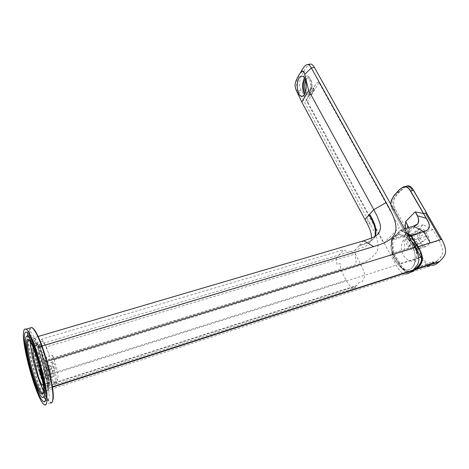 <?xml version="1.0" encoding="UTF-8"?>
<svg xmlns="http://www.w3.org/2000/svg" width="469" height="469" viewBox="0 0 469 469"><rect width="100%" height="100%" fill="white"/><g stroke="black" fill="none" stroke-linecap="round" stroke-linejoin="round"><path stroke-width="0.35" stroke-dasharray="2.35 1.76" d="M40.199 346.843L40.744 344.281C40.68 349.423 41.952 356.645 44.555 365.955L43.048 361.306L40.199 346.843L336.314 258.032L343.783 249.731L348.021 252.416L351.34 251.425L355.361 253.946L361.165 265.055C366.5 276.118 364.378 276.939 362.338 281.588L359.019 282.649L356.645 285.504L54.128 382.868L53.988 383.355L356.082 286.055L356.645 285.504M41.295 374.35C43.728 381.215 45.763 385.172 47.387 386.216L48.747 384.762C49.175 378.946 47.475 369.795 43.652 357.308C42.157 352.729 40.715 349.106 39.32 346.45L36.775 343.091L35.451 344.369C34.935 349.475 36.365 357.87 39.742 369.554M47.387 386.216L53.718 384.357L54.427 381.913L51.244 382.939C51.32 376.888 49.679 368.353 46.32 357.331L49.538 356.34L47.967 351.779C45.669 345.712 43.781 342.264 42.304 341.45L41.278 341.754L41.841 339.11L343.783 249.731M314.347 89.251L311.316 94.328L314.347 89.251L313.169 88.846L312.794 89.151L316.387 83.095L318.299 82.034L318.943 82.638L399.377 227.324L383.671 243.323L307.242 102.236L305.811 100.923L309.687 94.392L310.179 94.931L310.63 94.175L310.361 92.868L309.206 94.205C308.602 91.344 308.848 89.972 309.939 90.089L312.565 92.428M309.939 90.089L310.818 88.448L313.509 90.845M310.818 88.448C310.871 86.958 311.111 86.372 311.539 86.683L311.991 88.442C310.871 89.151 310.642 90.101 311.31 91.297L312.061 91.772L312.794 89.151M46.185 373.535C47.14 376.824 47.369 378.606 46.871 378.87L45.534 376.109C44.584 372.837 44.362 371.061 44.86 370.786L46.185 373.535M52.434 371.565C53.39 374.842 53.607 376.619 53.085 376.894L51.731 374.145C50.775 370.885 50.558 369.115 51.08 368.833L52.434 371.565M50.564 385.377L45.704 370.346L44.18 367.192L42.908 371.548L45.985 370.58M43.898 367.426L50.412 365.245L51.965 368.382L56.825 383.232L53.683 384.246L53.988 383.355M50.119 365.486L49.075 369.502L46.015 370.463M49.743 385.454C47.885 384.205 45.604 379.568 42.908 371.548M300.916 71.95L300.506 72.695L303.513 72.167C301.151 76.271 297.334 83.277 301.291 90.241L396.158 265.249C400.274 272.172 403.533 275.074 405.931 273.972L46.701 390.642C47.533 390.929 48.178 390.196 48.629 388.443L48.764 387.957L52.422 386.773M38.153 336.49L34.665 337.516L39.842 346.673L42.028 346.016M303.93 71.423C305.624 67.618 307.887 65.156 310.718 64.03M301.145 71.915L303.607 71.481M311.316 94.328L309.687 94.392M312.553 90.112L316.387 83.095M309.786 94.773L305.811 100.923M305.559 80.686L306.087 79.554L308.872 77.807C311.381 79.197 312.418 82.743 311.991 88.442M305.565 91.602L307.934 94.357L309.206 94.205M310.308 93.22L311.31 91.297M305.032 93.149L306.603 94.386L309.311 92.733C311.985 88.641 310.742 78.317 307.529 77.831L305.02 79.15M304.41 77.948C305.378 76.412 306.456 75.779 307.646 76.048C311.551 76.64 313.058 89.204 309.804 94.152C308.819 95.764 307.723 96.432 306.521 96.157L304.422 94.363M371.389 238.17C371.19 240.052 370.363 241.811 368.915 243.464C367.766 244.806 365.855 246.096 363.182 247.327L354.98 250.217L33 346.321L34.665 337.516M298.096 76.623L300.506 72.695L298.454 76.746C295.974 81.928 295.91 86.583 298.266 90.705L368.98 221.655L365.04 219.551M301.291 90.241L298.313 90.793L296.021 89.755M368.98 221.655L370.557 224.587C374.391 232.149 380.324 242.262 377.082 251.56C371.571 258.87 364.624 263.215 356.252 264.598L36.359 363.158L41.026 377.756C44.086 386.978 45.974 391.269 46.701 390.642M33 346.321L36.359 363.158M303.513 72.167L303.771 71.71M394.294 236.47C399.823 232.36 405.574 234.834 411.536 243.886C416.378 252.451 416.384 263.947 411.659 268.039C400.889 278.445 383.495 246.137 394.294 236.47M39.842 346.673L44.795 361.945C50.84 381.086 49.368 383.067 48.764 387.957M42.398 379.949C45.259 386.614 47.152 388.725 48.084 386.292L48.196 385.758C49.521 380.066 43.3 354.769 38.423 346.022C36.306 342.147 34.976 341.432 34.43 343.877C33.551 347.945 36.101 361.634 39.759 372.738M47.316 369.068L48.682 371.864C49.216 371.589 48.987 369.754 48.002 366.365L46.642 363.586C46.109 363.874 46.331 365.697 47.316 369.068M53.654 367.086L55.043 369.859C55.6 369.578 55.383 367.749 54.398 364.372L53.009 361.611C52.458 361.904 52.669 363.727 53.654 367.086M54.427 381.913L57.558 380.781L52.657 365.826C51.789 363.024 51.438 361.007 51.602 359.782L52.71 355.49L49.509 356.475L46.384 346.943L355.361 253.946M51.602 359.782L45.264 361.74C45.124 362.965 45.481 364.982 46.337 367.796L51.244 382.939M45.264 361.74L46.32 357.331M346.216 280.327L50.5 373.863C53.185 381.801 54.762 385.336 55.236 384.48L353.749 288.083C352.207 289.174 349.698 286.588 346.216 280.327L340.729 269.552L340.166 263.537L336.924 264.528L336.314 258.032M340.729 269.552L43.048 361.306M50.5 373.863L49.075 369.502M55.236 384.48L56.825 383.232M353.749 288.083L356.675 287.11L353.397 288.171L356.082 286.055M52.71 355.49L54.211 360.028C59.112 375.435 57.892 375.54 57.558 380.781M54.392 381.801L54.128 382.868M41.841 339.11L46.384 346.943M52.276 401.827C50.031 405.234 43.758 393.356 38.487 376.619C32.701 358.627 28.738 337.164 30.039 330.229C30.397 328.177 31.112 327.339 32.191 327.725M44.467 404.788L50.318 402.848C46.923 400.379 42.814 391.732 38.001 376.906C32.15 358.691 28.128 336.965 29.436 329.936L30.075 327.96M28.797 339.767L29.219 339.89C30.022 340.324 31.024 341.684 32.226 343.988C37.942 354.412 45.481 385.043 43.963 391.697L43.265 393.385M48.588 382.675L43.089 384.439L43.629 384.861L44.713 384.023C44.995 382.892 44.977 380.957 44.655 378.213L50.277 376.425C50.582 379.169 50.582 381.104 50.283 382.235L49.145 383.091L48.588 382.675L48.295 383.284L44.725 384.322C44.156 384.017 43.435 382.88 42.568 380.922M39.085 365.304L41.243 364.636C38.933 355.742 38.018 349.481 38.505 345.852L39.707 344.727C40.832 345.342 42.286 347.863 44.063 352.301L44.831 353.544L44.596 354.951L42.181 355.69C44.948 362.414 46.63 368.945 47.217 375.288C48.706 385.53 47.92 388.561 44.872 384.375M40.152 369.425L41.319 369.062L41.694 367.045L41.243 364.636M42.181 355.69C38.335 345.19 35.855 341.567 34.735 344.821C34.26 349.921 35.685 358.24 39.009 369.783M47.217 375.288L49.638 374.526L50.435 375.335L50.277 376.425M44.063 352.301L38.44 354.007C41.266 357.577 45.845 375.382 44.655 378.213M38.44 354.007C36.682 349.552 35.257 347.007 34.161 346.38L33.053 347.3M29.219 339.89L32.402 338.952C37.315 339.908 49.802 384.281 47.041 391.269L45.546 392.371L43.547 390.138M30.632 342.3L30.796 340.576C31.06 339.11 31.599 338.571 32.402 338.952M29.395 335.657L30.696 335.282C36.289 336.32 50.67 387.5 47.469 395.373L45.851 396.627M42.609 397.63L45.774 396.592L43.212 393.567M42.996 393.204C36.224 382.053 27.009 345.512 28.849 337.188L29.336 335.675M30.696 335.282L29.371 335.622M26.586 332.304L29.787 331.372C36.084 332.474 52.381 390.513 48.7 399.225C48.307 400.549 47.68 400.995 46.806 400.555L45.64 399.582M43.951 397.208C36.975 386.151 27.032 349.129 27.495 336.209M29.787 331.372C28.726 330.868 28.029 331.601 27.694 333.582M420.623 231.293L409.074 238.574C407.145 240.011 407.227 242.28 409.32 245.381L413.465 247.749L423.601 241.254C422.54 241.336 421.373 240.427 420.089 238.522C418.588 234.535 418.77 232.126 420.623 231.293C421.848 230.601 423.325 231.446 425.061 233.826C426.11 236.089 426.427 237.818 426.004 239.008L415.839 245.522M409.074 238.574L409.853 238.369M413.066 239.559L414.215 240.708L415.769 243.898M418.887 239.659L420.593 242.69C422.041 245.181 423.841 246.454 425.993 246.512C429.739 245.176 430.425 241.576 428.039 235.719L426.292 232.653C424.193 229.341 421.994 228.086 419.696 228.89C416.853 230.889 416.583 234.482 418.887 239.659L408.136 246.512C410.082 248.875 412.257 250.047 414.655 250.03L416.109 249.578L414.655 250.03M426.292 232.653L415.434 239.548L411.055 236.335M408.593 236.112L407.778 236.364C404.899 238.504 405.023 241.887 408.136 246.512L420.593 242.69M417.779 247.169C418.172 244.572 417.392 242.033 415.434 239.548L428.039 235.719M413.465 247.749L414.907 246.401M418.612 248.693L422.077 246.149C424.193 246.6 423.302 247.421 419.409 248.617L418.7 248.857M412.673 270.466L409.589 271.463C406.113 271.164 402.941 268.538 400.08 263.596L399.559 262.81L399.107 263.648C402.672 269.956 406.594 272.712 410.879 271.909M399.107 263.648L392.846 253.348L391.808 239.747L392.746 240.005L393.643 251.964L392.512 253.313L391.433 239.395L392.483 253.283L399.16 264.287C402.109 269.458 405.527 272.301 409.419 272.829C407.174 273.673 403.739 270.83 399.107 264.299L399.119 264.264C402.185 269.622 405.685 272.442 409.619 272.718M406.025 186.328L399.365 192.079C395.859 195.901 390.982 201.518 395.572 209.479L422.159 257L399.107 264.299L392.518 253.448M390.794 204.244L392.776 210.264C391.099 207.45 390.519 204.619 391.035 201.764M396.481 192.9L398.392 192.343C394.892 196.159 390.02 201.776 394.611 209.749L392.776 210.264L407.192 236.112C412.087 243.452 411.313 247.966 404.87 249.649L392.565 253.436M405.169 228.591L404.952 232.091M405.075 186.574L398.961 191.715L397.044 192.272M422.159 257C426.409 263.637 429.745 266.462 432.166 265.489L409.613 272.817M407.086 233.421L400.79 230.003L404.507 228.796L400.831 229.863L391.504 239.278L403.879 235.585L404.87 249.649M408.698 227.553C409.595 229.88 409.402 231.821 408.118 233.363L403.879 235.585L413.382 226.187M408.663 227.565L409.226 230.736C408.634 233.462 406.846 235.11 403.856 235.673L391.433 239.395M409.226 230.701L410.381 244.478L409.959 241.969L407.192 236.112M392.735 210.229L407.145 236.118L409.959 241.969M410.381 244.478C409.795 247.31 407.954 249.004 404.847 249.567L392.541 253.354L391.48 239.366M432.928 229.704L411.096 236.218L417.856 247.057L439.119 240.486L432.928 229.704L423.249 224.721L414.074 233.626L414.959 246.577L416.56 249.438M418.735 257.686L400.127 263.578L393.737 253.078L414.959 246.577M423.249 224.721L401.605 231.106L392.746 240.005L408.188 235.385M409.021 235.139L414.074 233.626M393.772 253.102L393.643 251.964M391.808 239.747L400.925 230.56L407.625 234.377M400.925 230.56L407.479 234.119M391.463 239.419L400.79 230.003M421.824 258.671C421.719 255.054 420.382 251.185 417.809 247.075L417.422 246.547M409.589 271.463L429.862 264.897C431.996 264.598 434.177 263.461 436.416 261.491L437.061 260.934L432.787 262.312L432.887 261.684L431.492 261.849L427.376 264.059L416.671 267.512M437.061 260.934C441.534 255.564 445.978 253.958 439.119 240.486M429.862 264.897C427.927 265.677 425.248 263.596 421.824 258.642M416.601 267.887L426.737 264.616L426.614 265.161L428.895 264.58M431.838 263.086L436.416 261.491M432.787 262.312L432.148 262.869M426.737 264.616L427.376 264.059M411.243 240.867C405.368 237.214 402.05 239.196 401.282 246.817C400.948 260.178 417.217 267.822 416.918 253.723L416.636 250.786M412.773 266.714C414.397 264.457 415.217 261.438 415.229 257.657C414.737 248.74 411.465 241.758 405.421 236.722C396.745 232.126 391.955 235.479 391.052 246.788C390.706 261.591 406.277 276.44 412.773 266.714C415.27 263.332 416.613 259.539 416.8 255.329L416.167 249.801M45.704 370.346L51.965 368.382M41.026 377.756L396.158 265.249M318.943 82.638L307.242 102.236M377.908 233.961L373.078 239.061C369.865 242.057 365.193 244.314 359.055 245.832L359.606 245.24C365.75 243.722 370.428 241.465 373.641 238.469L375.229 236.183M368.915 243.464L373.078 239.061L374.831 236.44M359.055 245.832L354.98 250.217L356.252 264.598M298.507 75.878L300.248 73.041M359.606 245.24L363.762 240.761M48.629 388.443L52.475 387.195M46.894 361.3L44.795 361.945M52.657 365.826L46.337 367.796M54.211 360.028L361.165 265.055M392.53 253.418L399.119 264.264M395.572 209.479L394.611 209.749M399.365 192.079L398.392 192.343M399.934 191.452L398.961 191.715M407.438 236.64L407.672 227.852M406.922 233.116L400.901 229.857M42.304 341.45L36.775 343.091M314.418 89.239L311.539 86.683M53.085 376.894L46.871 378.87M51.08 368.833L44.86 370.786M44.18 367.192L50.412 365.245M309.663 94.632L309.177 94.199M307.934 94.357L306.603 94.386M308.872 77.807L307.529 77.831M302.323 76.125L307.646 76.048M302.364 96.256L306.521 96.157M298.454 76.746L296.584 79.607M298.266 90.705L296.003 89.708M370.557 224.587L366.119 221.561M39.32 346.45L38.423 346.022M48.747 384.762L48.196 385.758M48.682 371.864L55.043 369.859M46.642 363.586L53.009 361.611M44.725 384.322L42.925 384.902M43.629 384.861L49.145 383.091M34.161 346.38L39.707 344.727M43.336 393.092L45.546 392.371M32.226 343.988L31.312 343.554M43.963 391.697L43.406 392.711M45.176 401.095L46.806 400.555M419.696 228.89L409.402 235.344M408.487 235.919L407.778 236.364M425.993 246.512L418.665 248.787M390.765 204.191C390.777 205.739 391.427 207.767 392.729 210.264L404.899 232.096M417.463 224.17L408.089 233.392M409.226 230.736C409.431 231.088 409.068 231.962 408.124 233.363M433.52 262.816L432.887 261.684M427.136 266.093L426.614 265.161M405.421 236.722L411.6 241.506"/><path stroke-width="0.7" d="M39.742 369.554L41.295 374.35M405.931 273.972C408.182 273.691 410.398 272.553 412.579 270.554L413.201 269.997C417.387 264.868 422.551 262.042 415.006 247.597L46.894 361.3M300.248 73.041L300.916 71.95C303.496 67.067 305.747 64.605 307.658 64.558C308.907 64.652 310.126 65.783 311.322 67.952L304.733 74.325C303.308 67.993 300.295 72.378 298.507 75.878L296.584 79.607C294.86 82.814 294.667 86.179 296.003 89.708L301.807 102.095L308.631 90.47L373.758 209.602L377.375 216.549L380.166 224.305C380.963 228.169 380.212 231.387 377.908 233.961C376.718 235.344 374.79 236.64 372.128 237.847L363.762 240.761L38.153 336.49M42.028 346.016L373.611 246.618C382.698 243.868 392.975 240.48 395.601 231.616C397.519 222.482 391.24 211.701 386.186 202.538L373.793 209.672M307.658 64.558L310.718 64.03C312.125 64.247 313.351 65.373 314.394 67.419L415.006 247.597M303.607 71.481L303.93 71.423L303.771 71.71M305.559 80.686C304.352 84.356 304.352 87.996 305.565 91.602M305.02 79.15L304.756 79.578C302.781 84.35 302.874 88.876 305.032 93.149M304.422 94.363C301.989 89.128 301.936 83.734 304.275 78.182L304.41 77.948M298.993 78.259C299.972 76.553 301.086 75.843 302.323 76.125C306.187 76.717 307.687 89.309 304.475 94.275C303.502 95.887 302.423 96.555 301.233 96.286C297.387 95.641 295.875 83.371 298.993 78.259M301.807 102.095L364.999 219.48L373.758 209.602M364.999 219.48L366.119 221.561C370.059 228.796 371.823 233.843 371.389 238.17M304.733 74.325L308.631 90.47M386.186 202.538L311.322 67.952L314.394 67.419M39.759 372.738L42.398 379.949M43.277 393.339C41.43 396.581 38.012 390.654 33.012 375.563C28.715 362.086 25.707 345.97 26.633 341.01C27.22 337.973 28.779 338.817 31.312 343.554C37.186 354.283 44.96 385.881 43.406 392.711L43.277 393.339M43.265 393.385L42.38 393.403C40.076 391.685 37.227 385.577 33.832 375.077C29.653 361.98 26.739 346.315 27.653 341.508L28.797 339.767M43.089 384.439L42.374 385.078C41.301 384.31 39.959 381.467 38.352 376.543L35.832 366.307L39.085 365.304M42.568 380.922L39.009 369.783L40.152 369.425M35.832 366.307C33.522 357.39 32.578 351.117 33.012 347.494L33.053 347.3M32.191 327.725C33.399 328.206 34.929 330.194 36.781 333.694C44.836 348.162 55.184 390.214 53.003 399.647L52.276 401.827M43.547 390.138C38.106 382.018 30.034 352.026 30.632 342.3M29.395 335.657L27.501 336.214C32.982 337.287 47.346 388.578 44.256 396.422L42.609 397.63C36.887 395.496 23.503 348.01 25.707 338.108C25.988 336.39 26.586 335.763 27.501 336.214L27.694 333.582M43.212 393.567L42.996 393.204M45.64 399.582L43.951 397.208M45.487 400.286C45.112 401.611 44.496 402.05 43.64 401.605C37.157 399.113 22.131 345.8 24.558 334.491C24.875 332.515 25.549 331.788 26.586 332.304C32.76 333.441 49.04 391.597 45.487 400.286M25.865 329.174C32.584 330.352 50.412 394.06 46.472 403.393C46.062 404.806 45.393 405.269 44.467 404.788C37.379 402.003 21.046 344.058 23.643 331.612C23.978 329.42 24.722 328.605 25.865 329.174L31.775 327.468C32.971 328.071 34.454 330.059 36.236 333.43C44.385 348.086 54.873 390.718 52.675 400.256L52.417 401.417C51.977 402.836 51.273 403.311 50.318 402.848M30.075 327.96L31.775 327.468M409.853 238.369L413.066 239.559M413.4 226.169L404.507 228.796L413.4 226.169L417.68 223.959C419.362 220.354 418.53 216.32 415.171 211.859L423.589 213.559L410.651 191.041L413.435 190.291L441.804 239.307L418.102 246.63C424.82 258.231 422.886 263.385 416.97 268.76L409.619 272.718M427.37 265.747L432.131 262.986L433.52 262.816L433.426 263.437L428.607 266.04L427.247 266.286L427.37 265.747L416.343 269.317L409.607 272.817M415.769 243.898L415.839 245.522L414.907 246.401M411.055 236.335L408.593 236.112M418.665 248.787L416.109 249.578L417.779 247.169M410.879 271.909L415.903 268.79L416.05 268.069L412.673 270.466M391.035 201.764C392.283 198.123 394.101 195.168 396.481 192.9M390.794 204.244C391.545 199.278 393.444 195.52 396.493 192.97L397.044 192.272M426.485 212.733L413.535 190.267C411.97 187.348 410.117 185.859 407.977 185.806L406.986 186.07M406.025 186.328L407.977 185.806M412.538 190.537C410.991 187.635 409.144 186.146 406.992 186.07L405.075 186.574M441.804 239.307C449.126 253.512 444.29 256.244 439.676 261.415L439.025 261.972C436.756 263.983 434.47 265.155 432.166 265.489M405.251 186.562C403.352 186.445 400.626 188.339 397.061 192.237L397.061 192.343C400.204 188.749 405.884 182.699 410.492 191.135L410.651 191.041C409.15 188.221 407.35 186.726 405.251 186.562L405.11 186.568C401.968 187.442 399.295 189.324 397.102 192.214L396.498 192.865C394.066 195.473 392.36 198.012 391.381 200.468L390.765 204.191M408.698 227.553L405.714 221.479L405.169 228.591M405.691 221.538L408.663 227.565M410.492 191.135L426.198 218.29C431.029 225.548 430.208 229.962 423.73 231.545L410.938 235.508L407.086 233.421M410.938 236.147L410.246 235.801L410.967 235.309L406.922 233.116M418.735 257.686L420.804 257.035L416.56 249.438M408.188 235.385L409.021 235.139M407.625 234.377L410.246 235.801M407.479 234.119L410.785 235.907L417.422 246.547C423.982 255.394 421.871 265.313 416.531 268.233L415.903 268.79M411.102 235.409L417.938 246.723C424.492 255.769 422.141 265.7 416.812 268.684L428.009 265.19M416.185 269.241L416.812 268.684M416.531 268.233L416.671 267.512C419.79 264.827 421.508 261.878 421.824 258.671M421.824 258.642L420.804 257.035M428.895 264.58L431.838 263.086M416.601 267.887L416.05 268.069M440.801 239.618L425.489 213.014L423.589 213.559L425.975 217.71C431.152 225.302 430.419 229.933 423.788 231.604L430.202 242.889M415.223 211.841L417.34 215.728C420.083 221.362 418.794 224.839 413.47 226.164L423.73 231.545L410.967 235.309M416.636 250.786C415.78 246.618 413.98 243.305 411.243 240.867M52.475 387.195L412.579 270.554M363.762 240.761L373.611 246.618M375.229 236.183C377.152 230.56 375.282 223.267 369.619 214.321M374.831 236.44C376.496 230.842 374.573 223.672 369.074 214.937M52.422 386.773L413.201 269.997M397.061 192.343L396.493 192.97M426.385 212.756L425.489 213.014M405.714 221.479L415.171 211.859M407.672 227.852L407.737 225.36M410.938 235.508L417.938 246.723M432.781 263.994L439.025 261.972M433.426 263.437L439.676 261.415M426.198 218.29L417.34 215.728M301.233 96.286L302.364 96.256M42.925 384.902L42.374 385.078M42.38 393.403L43.336 393.092M43.64 401.605L45.176 401.095M36.781 333.694L36.236 333.43M53.003 399.647L52.675 400.256M409.402 235.344L408.487 235.919M406.992 186.07L405.11 186.568M413.435 226.152C416.085 225.202 417.498 224.469 417.68 223.959L417.463 224.17M411.6 241.506L416.167 249.801"/></g></svg>
